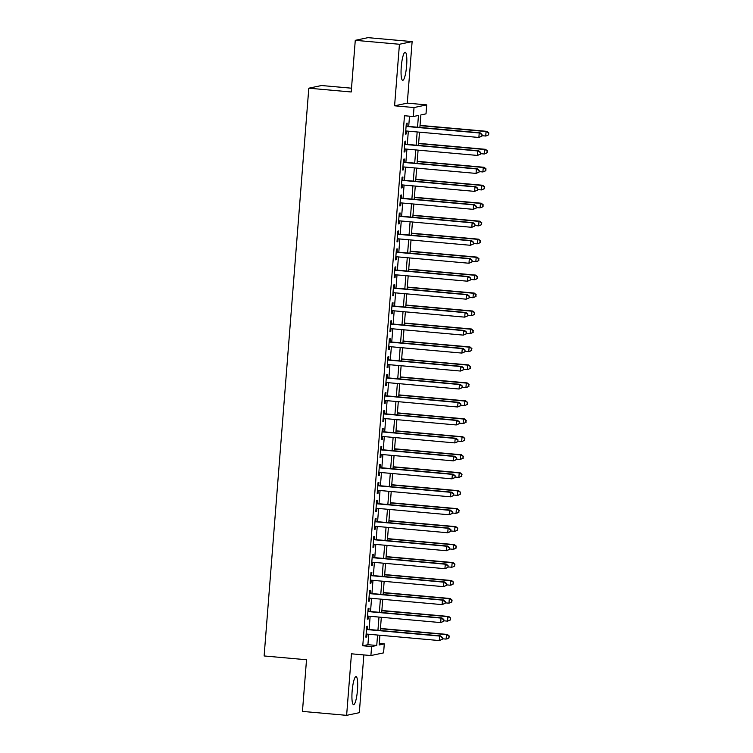 <?xml version="1.0" encoding="UTF-8"?>
<svg xmlns="http://www.w3.org/2000/svg" width="753" height="753" viewBox="0 0 753 753"><rect width="100%" height="100%" fill="white"/><g stroke="black" fill="none" stroke-linecap="round" stroke-linejoin="round"><path stroke-width="1.13" d="M357.477 690.087A14.081 2.617 95.1 0 0 356.056 676.627A14.081 2.617 95.1 0 0 352.131 691.216A14.081 2.617 95.1 0 0 353.552 704.676A14.081 2.617 95.1 0 0 357.477 690.087M406.62 65.727A14.081 2.617 95.1 0 0 405.199 52.268A14.081 2.617 95.1 0 0 401.264 66.857A14.081 2.617 95.1 0 0 402.695 80.317A14.081 2.617 95.1 0 0 406.62 65.727M379.267 643.439L384.294 643.89L383.588 652.87L370.9 655.552L371.606 646.563L376.745 645.481L377.573 635.043M351.5 88.195L321.503 85.522L308.805 88.195L264.124 655.957L306.518 659.75L302.452 711.406L346.625 715.35L359.313 712.677L363.859 654.922M308.805 88.195L351.209 91.979L355.275 40.323L367.963 37.65L412.126 41.594L399.438 44.267L394.591 105.806L414.028 107.547L426.716 104.874L426.01 113.854L420.861 114.936L419.882 127.417M394.591 105.806L407.288 103.133L412.126 41.594M407.288 103.133L426.716 104.874M355.275 40.323L399.438 44.267M367.351 629.348L367.596 626.204L366.739 626.383L365.892 637.17L366.749 636.982L366.975 634.101M368.763 611.38L369.017 608.236L368.151 608.415L367.304 619.201L368.161 619.022L368.396 616.133M370.184 593.411L370.429 590.267L369.572 590.456L368.725 601.233L369.582 601.054L369.808 598.164M371.596 575.452L371.841 572.299L370.984 572.487L370.137 583.264L370.994 583.086L371.22 580.196M373.008 557.484L373.253 554.34L372.396 554.519L371.549 565.296L372.406 565.117L372.631 562.227M374.42 539.515L374.674 536.371L373.808 536.55L372.961 547.327L373.817 547.149L374.053 544.259M375.832 521.547L376.086 518.403L375.229 518.582L374.382 529.359L375.239 529.18L375.465 526.291M377.253 503.578L377.498 500.434L376.641 500.613L375.794 511.391L376.651 511.212L376.876 508.322M378.665 485.61L378.91 482.466L378.053 482.645L377.206 493.431L378.062 493.243L378.288 490.354M380.077 467.641L380.321 464.497L379.465 464.676L378.618 475.463L379.474 475.284L379.7 472.395M381.489 449.673L381.743 446.529L380.886 446.717L380.03 457.495L380.896 457.316L381.122 454.426M382.91 431.704L383.155 428.561L382.298 428.749L381.451 439.526L382.308 439.347L382.533 436.458M384.322 413.745L384.567 410.601L383.71 410.78L382.863 421.558L383.719 421.379L383.945 418.489M385.734 395.777L385.978 392.633L385.122 392.812L384.275 403.589L385.131 403.41L385.357 400.521M387.146 377.808L387.4 374.665L386.543 374.843L385.687 385.621L386.543 385.442L386.778 382.552M388.567 359.84L388.812 356.696L387.955 356.875L387.108 367.652L387.964 367.473L388.19 364.584M389.979 341.871L390.223 338.728L389.367 338.906L388.52 349.693L389.376 349.505L389.602 346.615M391.391 323.903L391.635 320.759L390.779 320.938L389.932 331.725L390.788 331.546L391.014 328.656M392.802 305.934L393.057 302.791L392.191 302.979L391.344 313.756L392.2 313.577L392.435 310.688M394.214 287.966L394.468 284.822L393.612 285.011L392.765 295.788L393.621 295.609L393.847 292.719M395.636 270.007L395.88 266.863L395.024 267.042L394.177 277.819L395.033 277.641L395.259 274.751M397.047 252.039L397.292 248.895L396.436 249.074L395.589 259.851L396.445 259.672L396.671 256.782M398.459 234.07L398.704 230.926L397.848 231.105L397 241.882L397.857 241.704L398.083 238.814M399.871 216.102L400.125 212.958L399.269 213.137L398.412 223.914L399.278 223.735L399.504 220.845M401.293 198.133L401.537 194.989L400.681 195.168L399.834 205.955L400.69 205.767L400.916 202.877M402.704 180.165L402.949 177.021L402.093 177.2L401.245 187.986L402.102 187.798L402.328 184.918M404.116 162.196L404.361 159.052L403.504 159.231L402.657 170.018L403.514 169.839L403.74 166.95M405.528 144.228L405.782 141.084L404.926 141.272L404.069 152.05L404.935 151.871L405.161 148.981M417.539 127.21L418.461 115.444L413.322 116.527L404.483 115.736L362.767 645.773L367.916 644.69L368.735 634.252M369.111 629.508L370.147 616.283M370.523 611.54L371.568 598.315M371.935 593.571L372.98 580.356M373.356 575.603L374.392 562.387M374.768 557.634L375.803 544.419M376.18 539.666L377.225 526.451M377.592 521.707L378.637 508.482M379.013 503.738L380.049 490.514M380.425 485.77L381.46 472.545M381.837 467.801L382.882 454.577M383.249 449.833L384.294 436.618M384.67 431.864L385.705 418.649M386.082 413.896L387.117 400.681M387.494 395.927L388.539 382.712M388.906 377.968L389.95 364.744M390.318 360L391.362 346.775M391.739 342.031L392.774 328.807M393.151 324.063L394.186 310.838M394.563 306.094L395.607 292.879M395.974 288.126L397.019 274.911M397.396 270.158L398.431 256.942M398.808 252.189L399.843 238.974M400.219 234.23L401.264 221.006M401.631 216.262L402.676 203.037M403.053 198.293L404.088 185.069M404.465 180.325L405.5 167.1M405.876 162.356L406.921 149.141M407.288 144.388L408.333 131.173M408.7 126.419L409.51 116.188M406.949 126.269L407.194 123.125L406.338 123.304L405.49 134.081L406.347 133.902L406.573 131.013M370.9 655.552L351.463 653.811L346.625 715.35M362.767 645.773L371.606 646.563M413.322 116.527L414.028 107.547M379.917 635.25L379.154 644.973L384.294 643.89M419.506 132.17L418.47 145.385M418.094 150.139L417.058 163.354M416.682 168.107L415.637 181.322M415.27 186.066L414.225 199.291M413.849 204.035L412.813 217.259M412.437 222.003L411.402 235.228M411.025 239.972L409.98 253.196M409.613 257.94L408.568 271.155M408.192 275.909L407.157 289.124M406.78 293.877L405.745 307.092M405.368 311.846L404.323 325.061M403.956 329.805L402.911 343.029M402.544 347.773L401.5 360.998M401.123 365.742L400.088 378.966M399.711 383.71L398.676 396.935M398.299 401.678L397.255 414.894M396.887 419.647L395.843 432.862M395.466 437.615L394.431 450.831M394.054 455.584L393.019 468.799M392.642 473.543L391.598 486.767M391.231 491.511L390.186 504.736M389.809 509.48L388.774 522.704M388.397 527.448L387.362 540.673M386.986 545.417L385.941 558.632M385.574 563.385L384.529 576.6M384.162 581.354L383.117 594.569M382.74 599.322L381.705 612.537M381.329 617.281L380.293 630.506M377.94 630.299L378.985 617.074M379.361 612.33L380.397 599.106M380.773 594.362L381.809 581.137M382.185 576.393L383.23 563.178M383.597 558.425L384.642 545.21M385.018 540.456L386.054 527.241M386.43 522.488L387.466 509.273M387.842 504.529L388.887 491.304M389.254 486.56L390.299 473.336M390.666 468.592L391.711 455.367M392.087 450.623L393.122 437.399M393.499 432.655L394.534 419.44M394.911 414.687L395.956 401.471M396.323 396.718L397.368 383.503M397.744 378.75L398.779 365.534M399.156 360.791L400.191 347.566M400.568 342.822L401.613 329.598M401.98 324.854L403.024 311.629M403.401 306.885L404.436 293.661M404.813 288.917L405.848 275.702M406.225 270.948L407.269 257.733M407.637 252.98L408.681 239.765M409.048 235.011L410.093 221.796M410.47 217.052L411.505 203.828M411.882 199.084L412.917 185.859M413.293 181.115L414.338 167.891M414.705 163.147L415.75 149.922M416.127 145.178L417.162 131.963M367.916 644.69L376.745 645.481M405.509 133.827L406.347 133.902M404.097 151.795L404.935 151.871M402.676 169.764L403.514 169.839M401.264 187.732L402.102 187.798M399.852 205.691L400.69 205.767M398.441 223.66L399.278 223.735M397.019 241.628L397.857 241.704M395.607 259.597L396.445 259.672M394.196 277.565L395.033 277.641M392.784 295.534L393.621 295.609M391.362 313.502L392.2 313.577M389.95 331.471L390.788 331.546M388.539 349.43L389.376 349.505M387.127 367.398L387.964 367.473M385.715 385.367L386.543 385.442M384.294 403.335L385.131 403.41M382.882 421.304L383.719 421.379M381.47 439.272L382.308 439.347M380.058 457.24L380.896 457.316M378.637 475.209L379.474 475.284M377.225 493.168L378.062 493.243M375.813 511.136L376.651 511.212M374.401 529.105L375.239 529.18M372.98 547.073L373.817 547.149M371.568 565.042L372.406 565.117M370.156 583.01L370.994 583.086M368.744 600.979L369.582 601.054M367.323 618.947L368.161 619.022M365.911 636.906L366.749 636.982M481.873 136.208L482.014 134.411L481.873 136.208L478.87 137.47L405.735 130.937M481.525 136.274L478.87 137.47L479.219 132.98L480.085 132.801L406.112 126.193M406.083 126.448L479.219 132.98L481.675 134.476M482.014 134.411L480.085 132.801M481.911 135.691L485.732 136.029L486.08 131.54L486.946 131.351L420.042 125.374M488.528 133.036L488.386 134.834L488.876 132.961L486.08 131.54L420.023 125.629M488.735 134.759L486.589 135.851L488.386 134.834M486.946 131.351L488.876 132.961M480.461 154.167L480.602 152.379L480.461 154.167L477.458 155.438L404.323 148.906M480.113 154.243L477.458 155.438L477.807 150.948L478.663 150.769L404.69 144.162M404.672 144.416L477.807 150.948L480.254 152.445M480.602 152.379L478.663 150.769M479.04 172.136L479.181 170.338L479.04 172.136L476.037 173.406L402.902 166.874M478.701 172.211L476.037 173.406L476.395 168.917L477.251 168.738L403.279 162.121M403.26 162.384L476.395 168.917L478.842 170.413M479.181 170.338L477.251 168.738M477.628 190.104L477.769 188.306L477.628 190.104L474.625 191.375L401.49 184.843M477.289 190.18L474.625 191.375L474.983 186.885L475.84 186.706L401.867 180.089M401.848 180.344L474.983 186.885L477.43 188.382M477.769 188.306L475.84 186.706M476.216 208.073L476.357 206.275L476.216 208.073L473.213 209.343L400.078 202.811M475.877 208.148L473.213 209.343L473.571 204.854L474.428 204.665L400.455 198.058M400.436 198.312L473.571 204.854L476.018 206.35M476.357 206.275L474.428 204.665M480.499 153.65L484.32 153.998L484.668 149.499L485.525 149.32L418.63 143.343M487.116 151.005L486.975 152.803L487.464 150.929L484.668 149.499L418.612 143.597M487.323 152.727L484.32 153.998L486.975 152.803M485.525 149.32L487.464 150.929M479.087 171.618L482.899 171.966L483.257 167.467L484.113 167.288L417.218 161.311M485.704 168.964L485.563 170.762L486.043 168.898L483.257 167.467L417.2 161.566M485.901 170.696L482.899 171.966L485.563 170.762M484.113 167.288L486.043 168.898M477.675 189.587L481.487 189.925L481.845 185.436L482.701 185.257L415.797 179.28M484.292 186.932L484.151 188.73L484.631 186.866L481.845 185.436L415.778 179.534M484.49 188.664L481.487 189.925L484.151 188.73M482.701 185.257L484.631 186.866M476.254 207.555L480.075 207.894L480.433 203.404L481.289 203.225L414.385 197.248M482.88 204.901L482.739 206.698L483.219 204.835L480.433 203.404L414.366 197.502M483.078 206.623L480.932 207.715L482.739 206.698M481.289 203.225L483.219 204.835M474.804 226.041L474.945 224.243L474.804 226.041L471.802 227.312L398.666 220.77M474.456 226.116L471.802 227.312L472.15 222.822L473.006 222.634L399.034 216.026M399.015 216.28L472.15 222.822L474.597 224.319M474.945 224.243L473.006 222.634M474.842 225.524L478.663 225.862L479.012 221.373L479.868 221.194L412.973 215.217M481.459 222.869L481.318 224.667L481.807 222.794L479.012 221.373L412.955 215.471M481.666 224.592L479.52 225.684L481.318 224.667M479.868 221.194L481.807 222.794M473.392 244.01L473.533 242.212L473.392 244.01L470.38 245.28L397.255 238.739M473.044 244.076L470.38 245.28L470.738 240.781L471.594 240.602L397.622 233.995M397.603 234.249L470.738 240.781L473.185 242.287M473.533 242.212L471.594 240.602M473.43 243.492L477.242 243.831L477.6 239.341L478.456 239.162L411.562 233.176M480.047 240.838L479.906 242.635L480.395 240.762L477.6 239.341L411.543 233.439M480.254 242.56L478.108 243.652L479.906 242.635M478.456 239.162L480.395 240.762M471.971 261.978L472.112 260.18L471.971 261.978L468.968 263.239L395.833 256.707M471.632 262.044L468.968 263.239L469.326 258.75L470.183 258.571L396.21 251.963M396.191 252.217L469.326 258.75L471.773 260.246M472.112 260.18L470.183 258.571M472.018 261.46L475.83 261.799L476.188 257.31L477.044 257.121L410.14 251.144M478.635 258.806L478.494 260.604L478.974 258.731L476.188 257.31L410.121 251.398M478.833 260.529L476.687 261.62L478.494 260.604M477.044 257.121L478.974 258.731M470.559 279.947L470.7 278.149L470.559 279.947L467.557 281.208L394.421 274.676M470.22 280.012L467.557 281.208L467.914 276.718L468.771 276.539L394.798 269.932M394.779 270.186L467.914 276.718L470.361 278.215M470.7 278.149L468.771 276.539M470.597 279.429L474.418 279.768L474.776 275.278L475.632 275.09L408.728 269.113M477.223 276.775L477.082 278.572L477.562 276.699L474.776 275.278L408.71 269.367M477.421 278.497L475.275 279.589L477.082 278.572M475.632 275.09L477.562 276.699M469.147 297.906L469.288 296.117L469.147 297.906L466.145 299.176L393.01 292.644M468.799 297.981L466.145 299.176L466.493 294.687L467.349 294.508L393.386 287.9M393.358 288.154L466.493 294.687L468.94 296.183M469.288 296.117L467.349 294.508M469.185 297.388L473.006 297.736L473.355 293.237L474.211 293.058L407.317 287.081M475.802 294.743L475.661 296.541L476.15 294.668L473.355 293.237L407.298 287.335M476.009 296.466L473.006 297.736L475.661 296.541M474.211 293.058L476.15 294.668M467.735 315.874L467.877 314.076L467.735 315.874L464.733 317.145L391.598 310.613M467.387 315.949L464.733 317.145L465.081 312.655L465.938 312.476L391.965 305.859M391.946 306.123L465.081 312.655L467.528 314.152M467.877 314.076L465.938 312.476M467.773 315.356L471.594 315.705L471.943 311.205L472.799 311.027L405.905 305.05M474.39 312.711L474.249 314.5L474.738 312.636L471.943 311.205L405.886 305.304M474.597 314.434L471.594 315.705L474.249 314.5M472.799 311.027L474.738 312.636M466.314 333.843L466.455 332.045L466.314 333.843L463.311 335.113L390.176 328.581M465.975 333.918L463.311 335.113L463.669 330.623L464.526 330.445L390.553 323.828M390.534 324.082L463.669 330.623L466.116 332.12M466.455 332.045L464.526 330.445M466.361 333.325L470.173 333.664L470.531 329.174L471.387 328.995L404.493 323.018M472.978 330.671L472.837 332.468L473.317 330.605L470.531 329.174L404.465 323.272M473.176 332.402L470.173 333.664L472.837 332.468M471.387 328.995L473.317 330.605M464.902 351.811L465.043 350.013L464.902 351.811L461.9 353.082L388.764 346.549M464.563 351.886L461.9 353.082L462.257 348.592L463.114 348.404L389.141 341.796M389.122 342.05L462.257 348.592L464.705 350.089M465.043 350.013L463.114 348.404M464.94 351.293L468.761 351.632L469.119 347.142L469.976 346.964L403.071 340.987M471.566 348.639L471.425 350.437L471.905 348.573L469.119 347.142L403.053 341.241M471.764 350.361L469.618 351.453L471.425 350.437M469.976 346.964L471.905 348.573M463.528 369.262L467.349 369.601L467.698 365.111L468.564 364.932L401.66 358.955M470.145 366.607L470.004 368.405L470.493 366.532L467.698 365.111L401.641 359.209M470.352 368.33L468.206 369.422L470.004 368.405M468.564 364.932L470.493 366.532M462.116 387.23L465.938 387.569L466.286 383.079L467.142 382.901L400.248 376.914M468.733 384.576L468.592 386.374L469.081 384.501L466.286 383.079L400.229 377.178M468.94 386.298L466.794 387.39L468.592 386.374M467.142 382.901L469.081 384.501M463.49 369.779L463.632 367.982L463.49 369.779L460.488 371.05L387.353 364.508M463.142 369.855L460.488 371.05L460.836 366.56L461.702 366.372L387.729 359.765M387.701 360.019L460.836 366.56L463.283 368.057M463.632 367.982L461.702 366.372M462.078 387.748L462.22 385.95L462.078 387.748L459.076 389.019L385.941 382.477M461.73 387.823L459.076 389.019L459.424 384.519L460.281 384.341L386.308 377.733M386.289 377.987L459.424 384.519L461.871 386.025M462.22 385.95L460.281 384.341M460.657 405.716L460.798 403.919L460.657 405.716L457.655 406.987L384.519 400.445M460.318 405.782L457.655 406.987L458.012 402.488L458.869 402.309L384.896 395.702M384.877 395.956L458.012 402.488L460.459 403.985M460.798 403.919L458.869 402.309M460.704 405.199L464.516 405.538L464.874 401.048L465.731 400.86L398.836 394.883M467.321 402.544L467.18 404.342L467.66 402.469L464.874 401.048L398.808 395.137M467.519 404.267L465.382 405.359L467.18 404.342M465.731 400.86L467.66 402.469M459.245 423.685L459.386 421.887L459.245 423.685L456.243 424.946L383.108 418.414M458.906 423.751L456.243 424.946L456.6 420.456L457.457 420.278L383.484 413.67M383.465 413.924L456.6 420.456L459.048 421.953M459.386 421.887L457.457 420.278M459.292 423.167L463.104 423.506L463.462 419.016L464.319 418.828L397.415 412.851M465.909 420.513L465.768 422.311L466.248 420.438L463.462 419.016L397.396 413.105M466.107 422.235L463.961 423.327L465.768 422.311M464.319 418.828L466.248 420.438M457.833 441.644L457.975 439.856L457.833 441.644L454.831 442.915L381.696 436.382M457.495 441.719L454.831 442.915L455.189 438.425L456.045 438.246L382.072 431.638M382.053 431.893L455.189 438.425L457.636 439.921M457.975 439.856L456.045 438.246M457.871 441.126L461.693 441.474L462.041 436.975L462.907 436.796L396.003 430.82M464.497 438.481L464.356 440.279L464.836 438.406L462.041 436.975L395.984 431.074M464.695 440.204L462.549 441.286L464.356 440.279M462.907 436.796L464.836 438.406M456.422 459.612L456.563 457.815L456.422 459.612L453.419 460.883L380.284 454.351M456.073 459.688L453.419 460.883L453.767 456.393L454.624 456.214L380.651 449.597M380.632 449.861L453.767 456.393L456.214 457.89M456.563 457.815L454.624 456.214M456.459 459.095L460.281 459.443L460.629 454.944L461.485 454.765L394.591 448.788M463.076 456.45L462.935 458.238L463.424 456.374L460.629 454.944L394.572 449.042M463.283 458.172L460.281 459.443L462.935 458.238M461.485 454.765L463.424 456.374M455.01 477.581L455.151 475.783L455.01 477.581L451.998 478.852L378.863 472.319M454.661 477.656L451.998 478.852L452.355 474.362L453.212 474.183L379.239 467.566M379.22 467.82L452.355 474.362L454.803 475.858M455.151 475.783L453.212 474.183M455.047 477.063L458.859 477.402L459.217 472.912L460.074 472.733L393.179 466.756M461.664 474.409L461.523 476.207L462.013 474.343L459.217 472.912L393.16 467.011M461.871 476.141L458.859 477.402L461.523 476.207M460.074 472.733L462.013 474.343M453.588 495.549L453.73 493.752L453.588 495.549L450.586 496.82L377.451 490.288M453.25 495.625L450.586 496.82L450.943 492.33L451.8 492.142L377.827 485.534M377.808 485.789L450.943 492.33L453.391 493.827M453.73 493.752L451.8 492.142M453.635 495.032L457.447 495.37L457.805 490.881L458.662 490.702L391.758 484.725M460.252 492.377L460.111 494.175L460.591 492.311L457.805 490.881L391.739 484.979M460.45 494.1L458.304 495.192L460.111 494.175M458.662 490.702L460.591 492.311M452.176 513.518L452.318 511.72L452.176 513.518L449.174 514.788L376.039 508.247M451.838 513.593L449.174 514.788L449.532 510.299L450.388 510.11L376.415 503.503M376.396 503.757L449.532 510.299L451.979 511.795M452.318 511.72L450.388 510.11M452.214 513L456.036 513.339L456.393 508.849L457.25 508.67L390.346 502.693M458.841 510.346L458.699 512.144L459.179 510.27L456.393 508.849L390.327 502.948M459.038 512.068L456.892 513.16L458.699 512.144M457.25 508.67L459.179 510.27M450.765 531.486L450.906 529.688L450.765 531.486L447.762 532.757L374.627 526.215M450.416 531.562L447.762 532.757L448.11 528.258L448.967 528.079L374.994 521.471M374.975 521.725L448.11 528.258L450.558 529.764M450.906 529.688L448.967 528.079M450.802 530.969L454.624 531.307L454.972 526.818L455.829 526.639L388.934 520.652M457.419 528.314L457.278 530.112L457.768 528.239L454.972 526.818L388.915 520.916M457.626 530.037L455.48 531.129L457.278 530.112M455.829 526.639L457.768 528.239M449.353 549.455L449.494 547.657L449.353 549.455L446.35 550.725L373.215 544.184M449.004 549.521L446.35 550.725L446.698 546.226L447.555 546.047L373.582 539.44M373.563 539.694L446.698 546.226L449.146 547.732M449.494 547.657L447.555 546.047M447.931 567.423L448.073 565.625L447.931 567.423L444.929 568.684L371.794 562.152M447.593 567.489L444.929 568.684L445.287 564.195L446.143 564.016L372.17 557.408M372.151 557.662L445.287 564.195L447.734 565.691M448.073 565.625L446.143 564.016M446.52 585.382L446.661 583.594L446.52 585.382L443.517 586.653L370.382 580.121M446.181 585.457L443.517 586.653L443.875 582.163L444.731 581.984L370.758 575.377M370.74 575.631L443.875 582.163L446.322 583.66M446.661 583.594L444.731 581.984M449.39 548.937L453.212 549.276L453.56 544.786L454.417 544.598L387.522 538.621M456.007 546.283L455.866 548.08L456.356 546.207L453.56 544.786L387.503 538.884M456.214 548.005L454.068 549.097L455.866 548.08M454.417 544.598L456.356 546.207M447.979 566.905L451.791 567.244L452.148 562.755L453.005 562.566L386.11 556.589M454.596 564.251L454.454 566.049L454.934 564.176L452.148 562.755L386.082 556.844M454.793 565.974L452.647 567.065L454.454 566.049M453.005 562.566L454.934 564.176M446.557 584.865L450.379 585.213L450.736 580.714L451.593 580.535L384.689 574.558M453.184 582.22L453.042 584.017L453.522 582.144L450.736 580.714L384.67 574.812M453.381 583.942L451.235 585.025L453.042 584.017M451.593 580.535L453.522 582.144M445.108 603.351L445.249 601.553L445.108 603.351L442.105 604.621L368.97 598.089M444.759 603.426L442.105 604.621L442.453 600.132L443.319 599.953L369.346 593.336M369.318 593.599L442.453 600.132L444.901 601.628M445.249 601.553L443.319 599.953M445.145 602.833L448.967 603.181L449.315 598.682L450.181 598.503L383.277 592.526M451.762 600.188L451.621 601.976L452.111 600.113L449.315 598.682L383.258 592.78M451.969 601.911L448.967 603.181L451.621 601.976M450.181 598.503L452.111 600.113M443.696 621.319L443.837 619.521L443.696 621.319L440.693 622.59L367.558 616.058M443.348 621.394L440.693 622.59L441.042 618.1L441.898 617.921L367.925 611.304M367.906 611.558L441.042 618.1L443.489 619.597M443.837 619.521L441.898 617.921M443.733 620.801L447.555 621.14L447.903 616.651L448.76 616.472L381.865 610.495M450.35 618.147L450.209 619.945L450.699 618.081L447.903 616.651L381.846 610.749M450.558 619.879L447.555 621.14L450.209 619.945M448.76 616.472L450.699 618.081M442.275 639.288L442.416 637.49L442.275 639.288L439.272 640.558L366.137 634.026M441.936 639.363L439.272 640.558L439.63 636.069L440.486 635.88L366.513 629.273M366.495 629.527L439.63 636.069L442.077 637.565M442.416 637.49L440.486 635.88M442.322 638.77L446.134 639.109L446.491 634.619L447.348 634.44L380.453 628.463M448.939 636.116L448.797 637.913L449.277 636.05L446.491 634.619L380.425 628.717M449.136 637.838L447 638.93L448.797 637.913M447.348 634.44L449.277 636.05"/></g></svg>
